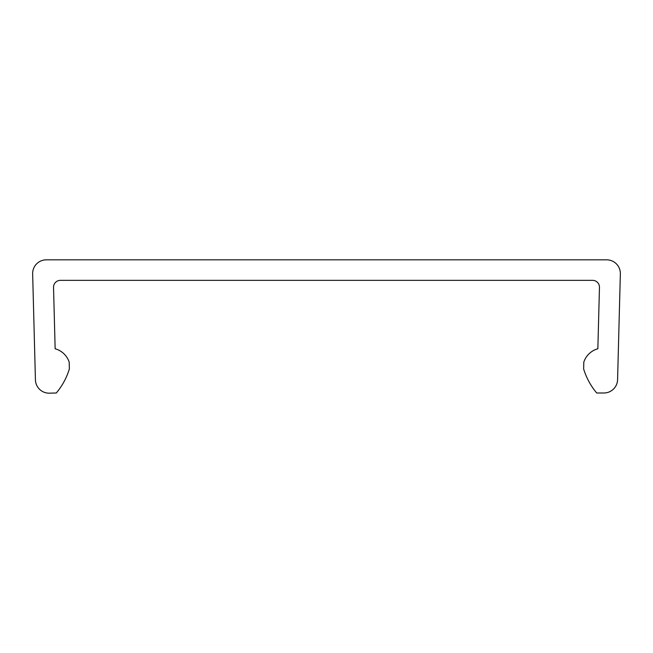 <?xml version="1.0" encoding="UTF-8"?>
<svg xmlns="http://www.w3.org/2000/svg" width="653" height="653" viewBox="0 0 653 653"><rect width="100%" height="100%" fill="white"/><g stroke="black" fill="none" stroke-linecap="round" stroke-linejoin="round"><path stroke-width="0.98" d="M599.462 287.377A6.84 6.84 0 0 0 592.622 280.357L60.378 280.357A6.84 6.84 0 0 0 53.538 287.377L55.146 348.775A20.529 20.529 0 0 1 69.185 362.097L69.365 368.945A68.426 68.426 0 0 1 56.305 392.992L49.465 393.171A13.689 13.689 0 0 1 35.425 379.85L32.65 273.868A13.689 13.689 0 0 1 46.33 259.829L606.67 259.829A13.689 13.689 0 0 1 620.35 273.868L617.583 379.671A13.689 13.689 0 0 1 603.903 392.992L596.695 392.992A68.426 68.426 0 0 1 583.635 368.945L583.815 362.097A20.529 20.529 0 0 1 597.854 348.775L599.462 287.377"/></g></svg>
